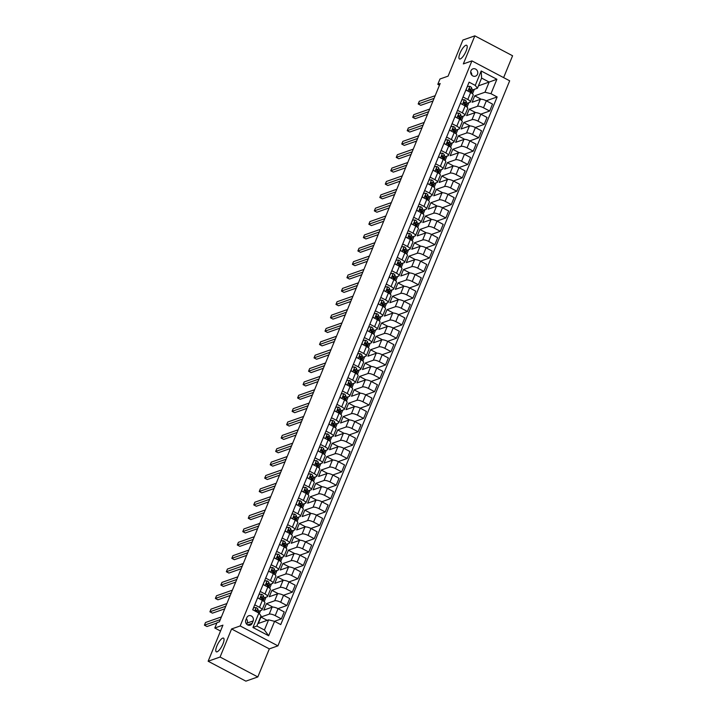 <?xml version="1.0" encoding="UTF-8"?>
<svg xmlns="http://www.w3.org/2000/svg" width="717" height="717" viewBox="0 0 717 717"><rect width="100%" height="100%" fill="white"/><g stroke="black" fill="none" stroke-linecap="round" stroke-linejoin="round"><path stroke-width="1.08" d="M460.251 58.964A7.735 2.312 117.8 0 1 459.445 58.955A7.735 2.312 117.8 0 1 460.475 52.117A7.735 2.312 117.8 0 1 465.862 45.279A7.735 2.312 117.8 0 1 466.668 45.279A7.735 2.312 117.8 0 1 465.638 52.117A7.735 2.312 117.8 0 1 460.251 58.964M217.108 651.807A7.735 2.312 117.8 0 1 216.301 651.807A7.735 2.312 117.8 0 1 217.332 644.968A7.735 2.312 117.8 0 1 222.718 638.121A7.735 2.312 117.8 0 1 223.525 638.121A7.735 2.312 117.8 0 1 222.494 644.968A7.735 2.312 117.8 0 1 217.108 651.807M470.961 70.786A3.872 3.513 70.6 0 0 475.514 76.163A3.872 3.513 70.6 0 0 476.787 70.024A3.872 3.513 70.6 0 0 470.961 70.786M503.621 77.615L512.583 55.765L474.833 35.85L462.895 40.053L448.098 76.136L439.978 78.995L437.791 84.337L439.467 85.224M277.927 645.856L509.67 80.806L471.92 60.891L240.177 625.941L277.927 645.856L269.323 648.885L231.582 628.97L220.074 657.032L257.815 676.947L269.323 648.885M257.815 676.947L245.877 681.15L208.136 661.235L222.933 625.152L214.813 628.011L220.522 631.023M220.074 657.032L208.136 661.235M214.813 628.011L217.009 622.661L219.393 621.818L440.175 83.495L437.791 84.337M252.178 623.306L253.146 620.949A3.746 3.406 70.6 0 0 248.736 615.751A3.746 3.406 70.6 0 0 246.818 617.615L245.859 619.963A3.746 3.406 70.6 0 0 250.26 625.17A3.746 3.406 70.6 0 0 252.178 623.306L247.598 624.91M274.584 621.334L268.66 635.764L252.949 627.483L258.873 613.044L261.042 615.867L256.874 626.031L264.421 630.01L268.588 619.855L274.584 621.334L280.75 624.588L497.15 96.956L486.269 100.783M478.418 85.843L489.155 82.061L481.6 78.081L477.441 88.236L475.263 85.413L469.097 82.159L252.698 609.791L258.873 613.044M475.263 85.413L481.188 70.983L496.899 79.273L490.975 93.703L497.15 96.956M231.582 628.97L240.177 625.941M474.833 35.85L463.325 63.912L471.92 60.891M477.441 88.236L472.395 90.01M463.021 96.974L467.78 99.484A4.831 1.416 22.3 0 1 470.343 101.993A4.831 1.416 22.3 0 1 469.949 102.307L466.91 103.382M457.536 110.337L462.295 112.847A4.831 1.416 22.3 0 1 464.858 115.356A4.831 1.416 22.3 0 1 464.473 115.67L461.434 116.746M452.06 123.7L456.819 126.21A4.831 1.416 22.3 0 1 459.382 128.719A4.831 1.416 22.3 0 1 458.988 129.042L455.949 130.109M446.574 137.064L451.334 139.582A4.831 1.416 22.3 0 1 453.897 142.083A4.831 1.416 22.3 0 1 453.502 142.405L450.473 143.472M441.098 150.427L445.857 152.945A4.831 1.416 22.3 0 1 448.421 155.446A4.831 1.416 22.3 0 1 448.026 155.768L444.988 156.835M435.613 163.799L440.372 166.308A4.831 1.416 22.3 0 1 442.936 168.818A4.831 1.416 22.3 0 1 442.541 169.131L439.512 170.198M430.128 177.162L434.896 179.671A4.831 1.416 22.3 0 1 437.46 182.181A4.831 1.416 22.3 0 1 437.065 182.494L434.027 183.561M424.652 190.525L429.411 193.034A4.831 1.416 22.3 0 1 431.975 195.544A4.831 1.416 22.3 0 1 431.58 195.858L428.542 196.933M419.167 203.888L423.935 206.397A4.831 1.416 22.3 0 1 426.49 208.907A4.831 1.416 22.3 0 1 426.104 209.23L423.066 210.296M413.691 217.251L418.45 219.76A4.831 1.416 22.3 0 1 421.013 222.27A4.831 1.416 22.3 0 1 420.619 222.593L417.581 223.659M408.206 230.614L412.965 233.133A4.831 1.416 22.3 0 1 415.528 235.633A4.831 1.416 22.3 0 1 415.143 235.956L412.105 237.022M402.73 243.986L407.489 246.496A4.831 1.416 22.3 0 1 410.052 249.005A4.831 1.416 22.3 0 1 409.658 249.319L406.62 250.385M397.245 257.349L402.004 259.859A4.831 1.416 22.3 0 1 404.567 262.368A4.831 1.416 22.3 0 1 404.173 262.682L401.144 263.748M391.76 270.712L396.528 273.222A4.831 1.416 22.3 0 1 399.091 275.731A4.831 1.416 22.3 0 1 398.697 276.045L395.659 277.12M386.284 284.075L391.043 286.585A4.831 1.416 22.3 0 1 393.606 289.094A4.831 1.416 22.3 0 1 393.212 289.417L390.173 290.484M380.799 297.438L385.567 299.948A4.831 1.416 22.3 0 1 388.121 302.457A4.831 1.416 22.3 0 1 387.736 302.78L384.697 303.847M375.323 310.802L380.082 313.32A4.831 1.416 22.3 0 1 382.645 315.821A4.831 1.416 22.3 0 1 382.251 316.143L379.212 317.21M369.838 324.165L374.597 326.683A4.831 1.416 22.3 0 1 377.16 329.184A4.831 1.416 22.3 0 1 376.775 329.506L373.736 330.573M364.361 337.537L369.121 340.046A4.831 1.416 22.3 0 1 371.684 342.556A4.831 1.416 22.3 0 1 371.289 342.869L368.251 343.936M358.876 350.9L363.636 353.409A4.831 1.416 22.3 0 1 366.199 355.919A4.831 1.416 22.3 0 1 365.804 356.232L362.775 357.308M353.391 364.263L358.159 366.772A4.831 1.416 22.3 0 1 360.723 369.282A4.831 1.416 22.3 0 1 360.328 369.596L357.29 370.671M347.915 377.626L352.674 380.135A4.831 1.416 22.3 0 1 355.238 382.645A4.831 1.416 22.3 0 1 354.843 382.968L351.805 384.034M342.43 390.989L347.198 393.508A4.831 1.416 22.3 0 1 349.762 396.008A4.831 1.416 22.3 0 1 349.367 396.331L346.329 397.397M336.954 404.352L341.713 406.871A4.831 1.416 22.3 0 1 344.277 409.371A4.831 1.416 22.3 0 1 343.882 409.694L340.844 410.76M331.469 417.724L336.228 420.234A4.831 1.416 22.3 0 1 338.791 422.743A4.831 1.416 22.3 0 1 338.406 423.057L335.368 424.123M325.993 431.087L330.752 433.597A4.831 1.416 22.3 0 1 333.315 436.106A4.831 1.416 22.3 0 1 332.921 436.42L329.883 437.495M320.508 444.45L325.267 446.96A4.831 1.416 22.3 0 1 327.83 449.469A4.831 1.416 22.3 0 1 327.436 449.783L324.407 450.859M315.023 457.813L319.791 460.323A4.831 1.416 22.3 0 1 322.354 462.832A4.831 1.416 22.3 0 1 321.96 463.155L318.922 464.222M309.547 471.177L314.306 473.695A4.831 1.416 22.3 0 1 316.869 476.196A4.831 1.416 22.3 0 1 316.475 476.518L313.437 477.585M304.062 484.54L308.83 487.058A4.831 1.416 22.3 0 1 311.393 489.559A4.831 1.416 22.3 0 1 310.999 489.881L307.96 490.948M298.586 497.912L303.345 500.421A4.831 1.416 22.3 0 1 305.908 502.931A4.831 1.416 22.3 0 1 305.514 503.244L302.475 504.311M293.101 511.275L297.86 513.784A4.831 1.416 22.3 0 1 300.423 516.294A4.831 1.416 22.3 0 1 300.038 516.607L296.999 517.674M287.625 524.638L292.384 527.147A4.831 1.416 22.3 0 1 294.947 529.657A4.831 1.416 22.3 0 1 294.553 529.971L291.514 531.046M282.139 538.001L286.899 540.51A4.831 1.416 22.3 0 1 289.462 543.02A4.831 1.416 22.3 0 1 289.068 543.343L286.038 544.409M276.654 551.364L281.423 553.874A4.831 1.416 22.3 0 1 283.986 556.383A4.831 1.416 22.3 0 1 283.591 556.706L280.553 557.772M271.178 564.727L275.937 567.246A4.831 1.416 22.3 0 1 278.501 569.746A4.831 1.416 22.3 0 1 278.106 570.069L275.068 571.135M265.693 578.099L270.461 580.609A4.831 1.416 22.3 0 1 273.025 583.118A4.831 1.416 22.3 0 1 272.63 583.432L269.592 584.498M260.217 591.462L264.976 593.972A4.831 1.416 22.3 0 1 267.54 596.481A4.831 1.416 22.3 0 1 267.145 596.795L264.107 597.861M254.732 604.825L259.491 607.335A4.831 1.416 22.3 0 1 262.055 609.844A4.831 1.416 22.3 0 1 261.669 610.158L258.631 611.234M267.19 620.348L260.952 617.05L258.317 623.467L268.588 619.855M260.952 617.05L269.216 614.146A4.831 1.416 22.3 0 1 275.203 615.625L281.378 618.879L274.477 621.307M272.89 607.093L266.437 603.687L263.802 610.104L272.066 607.191A4.831 1.416 22.3 0 1 278.053 608.679L284.228 611.933L281.378 618.879M266.437 603.687L274.692 600.783A4.831 1.416 22.3 0 1 280.688 602.262L286.863 605.515L277.99 608.643M278.366 593.73L271.913 590.324L269.287 596.741L277.542 593.828A4.831 1.416 22.3 0 1 283.538 595.307L289.713 598.57L286.863 605.515M271.913 590.324L280.177 587.411A4.831 1.416 22.3 0 1 286.164 588.899L292.339 592.152L283.466 595.271M283.851 580.367L277.398 576.961L274.763 583.369L283.027 580.465A4.831 1.416 22.3 0 1 289.014 581.944L295.189 585.206L292.339 592.152M277.398 576.961L285.662 574.048A4.831 1.416 22.3 0 1 291.649 575.527L297.824 578.789L288.951 581.908M289.327 566.995L282.874 563.598L280.248 570.006L288.512 567.102A4.831 1.416 22.3 0 1 294.499 568.581L300.674 571.834L297.824 578.789M282.874 563.598L291.138 560.685A4.831 1.416 22.3 0 1 297.134 562.164L303.3 565.426L294.427 568.545M294.812 553.632L288.359 550.226L285.725 556.643L293.988 553.739A4.831 1.416 22.3 0 1 299.984 555.218L306.15 558.471L303.3 565.426M288.359 550.226L296.623 547.322A4.831 1.416 22.3 0 1 302.61 548.801L308.785 552.063L299.912 555.182M300.298 540.268L293.836 536.863L291.21 543.28L299.473 540.376A4.831 1.416 22.3 0 1 305.46 541.855L311.635 545.108L308.785 552.063M293.836 536.863L302.099 533.959A4.831 1.416 22.3 0 1 308.095 535.438L314.261 538.691L305.388 541.819M305.774 526.905L299.321 523.5L296.686 529.917L304.949 527.004A4.831 1.416 22.3 0 1 310.945 528.492L317.111 531.745L314.261 538.691M299.321 523.5L307.584 520.596A4.831 1.416 22.3 0 1 313.571 522.075L319.746 525.328L310.873 528.456M311.259 513.542L304.806 510.137L302.171 516.554L310.434 513.641A4.831 1.416 22.3 0 1 316.421 515.12L322.596 518.382L319.746 525.328M304.806 510.137L313.06 507.224A4.831 1.416 22.3 0 1 319.056 508.712L325.222 511.965L316.358 515.084M316.735 500.179L310.282 496.773L307.656 503.191L315.91 500.278A4.831 1.416 22.3 0 1 321.906 501.757L328.081 505.019L325.222 511.965M310.282 496.773L318.545 493.861A4.831 1.416 22.3 0 1 324.532 495.348L330.707 498.602L321.834 501.721M322.22 486.816L315.767 483.41L313.132 489.819L321.395 486.915A4.831 1.416 22.3 0 1 327.382 488.394L333.557 491.647L330.707 498.602M315.767 483.41L324.03 480.498A4.831 1.416 22.3 0 1 330.017 481.976L336.192 485.239L327.319 488.358M327.696 473.444L321.243 470.038L318.617 476.455L326.88 473.552A4.831 1.416 22.3 0 1 332.867 475.03L339.042 478.284L336.192 485.239M321.243 470.038L329.506 467.134A4.831 1.416 22.3 0 1 335.502 468.613L341.668 471.876L332.796 474.995M333.181 460.081L326.728 456.675L324.093 463.092L332.356 460.189A4.831 1.416 22.3 0 1 338.352 461.667L344.518 464.921L341.668 471.876M326.728 456.675L334.991 453.771A4.831 1.416 22.3 0 1 340.978 455.25L347.153 458.504L338.281 461.631M338.666 446.718L332.204 443.312L329.578 449.729L337.841 446.816A4.831 1.416 22.3 0 1 343.828 448.304L350.004 451.558L347.153 458.504M332.204 443.312L340.467 440.408A4.831 1.416 22.3 0 1 346.463 441.887L352.63 445.14L343.757 448.268M344.142 433.355L337.689 429.949L335.054 436.366L343.318 433.453A4.831 1.416 22.3 0 1 349.313 434.932L355.48 438.195L352.63 445.14M337.689 429.949L345.952 427.045A4.831 1.416 22.3 0 1 351.939 428.524L358.115 431.777L349.242 434.896M349.627 419.992L343.174 416.586L340.539 423.003L348.803 420.09A4.831 1.416 22.3 0 1 354.79 421.569L360.965 424.831L358.115 431.777M343.174 416.586L351.429 413.673A4.831 1.416 22.3 0 1 357.425 415.161L363.591 418.414L354.727 421.533M355.103 406.629L348.65 403.223L346.024 409.631L354.279 406.727A4.831 1.416 22.3 0 1 360.275 408.206L366.441 411.468L363.591 418.414M348.65 403.223L356.914 400.31A4.831 1.416 22.3 0 1 362.901 401.789L369.076 405.051L360.203 408.17M360.588 393.257L354.135 389.851L351.5 396.268L359.764 393.364A4.831 1.416 22.3 0 1 365.751 394.843L371.926 398.096L369.076 405.051M354.135 389.851L362.399 386.947A4.831 1.416 22.3 0 1 368.386 388.426L374.561 391.688L365.688 394.807M366.064 379.893L359.611 376.488L356.985 382.905L365.249 380.001A4.831 1.416 22.3 0 1 371.236 381.48L377.411 384.733L374.561 391.688M359.611 376.488L367.875 373.584A4.831 1.416 22.3 0 1 373.871 375.063L380.037 378.316L371.164 381.444M371.549 366.53L365.096 363.125L362.461 369.542L370.725 366.629A4.831 1.416 22.3 0 1 376.721 368.117L382.887 371.37L380.037 378.316M365.096 363.125L373.36 360.221A4.831 1.416 22.3 0 1 379.347 361.7L385.522 364.953L376.649 368.081M377.034 353.167L370.572 349.762L367.946 356.179L376.21 353.266A4.831 1.416 22.3 0 1 382.197 354.754L388.372 358.007L385.522 364.953M370.572 349.762L378.836 346.858A4.831 1.416 22.3 0 1 384.832 348.337L390.998 351.59L382.125 354.709M382.511 339.804L376.058 336.398L373.423 342.816L381.686 339.903A4.831 1.416 22.3 0 1 387.682 341.382L393.848 344.644L390.998 351.59M376.058 336.398L384.321 333.486A4.831 1.416 22.3 0 1 390.308 334.973L396.483 338.227L387.61 341.346M387.996 326.441L381.543 323.035L378.908 329.444L387.171 326.54A4.831 1.416 22.3 0 1 393.158 328.019L399.333 331.281L396.483 338.227M381.543 323.035L389.797 320.123A4.831 1.416 22.3 0 1 395.793 321.601L401.959 324.864L393.095 327.983M393.472 313.069L387.019 309.672L384.393 316.08L392.647 313.177A4.831 1.416 22.3 0 1 398.643 314.655L404.809 317.909L401.959 324.864M387.019 309.672L395.282 306.759A4.831 1.416 22.3 0 1 401.269 308.238L407.444 311.501L398.571 314.62M398.957 299.706L392.504 296.3L389.869 302.717L398.132 299.814A4.831 1.416 22.3 0 1 404.119 301.292L410.294 304.546L407.444 311.501M392.504 296.3L400.767 293.396A4.831 1.416 22.3 0 1 406.754 294.875L412.929 298.129L404.056 301.257M404.433 286.343L397.98 282.937L395.354 289.354L403.617 286.45A4.831 1.416 22.3 0 1 409.604 287.929L415.779 291.183L412.929 298.129M397.98 282.937L406.243 280.033A4.831 1.416 22.3 0 1 412.239 281.512L418.405 284.766L409.532 287.893M409.918 272.98L403.465 269.574L400.83 275.991L409.093 273.078A4.831 1.416 22.3 0 1 415.089 274.566L421.255 277.82L418.405 284.766M403.465 269.574L411.728 266.67A4.831 1.416 22.3 0 1 417.715 268.149L423.89 271.402L415.018 274.53M415.394 259.617L408.941 256.211L406.315 262.628L414.578 259.715A4.831 1.416 22.3 0 1 420.565 261.194L426.74 264.456L423.89 271.402M408.941 256.211L417.204 253.298A4.831 1.416 22.3 0 1 423.2 254.786L429.366 258.039L420.494 261.158M420.879 246.254L414.426 242.848L411.791 249.256L420.054 246.352A4.831 1.416 22.3 0 1 426.05 247.831L432.217 251.093L429.366 258.039M414.426 242.848L422.689 239.935A4.831 1.416 22.3 0 1 428.676 241.414L434.852 244.676L425.979 247.795M426.364 232.882L419.911 229.485L417.276 235.893L425.54 232.989A4.831 1.416 22.3 0 1 431.526 234.468L437.702 237.721L434.852 244.676M419.911 229.485L428.166 226.572A4.831 1.416 22.3 0 1 434.161 228.051L440.328 231.313L431.464 234.432M431.84 219.519L425.387 216.113L422.761 222.53L431.016 219.626A4.831 1.416 22.3 0 1 437.012 221.105L443.178 224.358L440.328 231.313M425.387 216.113L433.651 213.209A4.831 1.416 22.3 0 1 439.638 214.688L445.813 217.95L436.94 221.069M437.325 206.155L430.872 202.75L428.237 209.167L436.501 206.263A4.831 1.416 22.3 0 1 442.488 207.742L448.663 210.995L445.813 217.95M430.872 202.75L439.136 199.846A4.831 1.416 22.3 0 1 445.123 201.325L451.298 204.578L442.425 207.706M442.801 192.792L436.348 189.387L433.722 195.804L441.986 192.891A4.831 1.416 22.3 0 1 447.973 194.379L454.148 197.632L451.298 204.578M436.348 189.387L444.612 186.483A4.831 1.416 22.3 0 1 450.608 187.962L456.774 191.215L447.901 194.343M448.286 179.429L441.833 176.024L439.198 182.441L447.462 179.528A4.831 1.416 22.3 0 1 453.458 181.007L459.624 184.269L456.774 191.215M441.833 176.024L450.097 173.111A4.831 1.416 22.3 0 1 456.084 174.598L462.259 177.852L453.386 180.971M453.762 166.066L447.309 162.66L444.683 169.069L452.947 166.165A4.831 1.416 22.3 0 1 458.934 167.644L465.109 170.906L462.259 177.852M447.309 162.66L455.573 159.748A4.831 1.416 22.3 0 1 461.569 161.235L467.735 164.489L458.862 167.608M459.247 152.703L452.794 149.297L450.159 155.706L458.423 152.802A4.831 1.416 22.3 0 1 464.419 154.28L470.585 157.534L467.735 164.489M452.794 149.297L461.058 146.385A4.831 1.416 22.3 0 1 467.045 147.863L473.22 151.126L464.347 154.245M464.733 139.331L458.271 135.925L455.645 142.342L463.908 139.439A4.831 1.416 22.3 0 1 469.895 140.917L476.07 144.171L473.22 151.126M458.271 135.925L466.534 133.021A4.831 1.416 22.3 0 1 472.53 134.5L478.696 137.763L469.832 140.882M470.209 125.968L463.756 122.562L461.13 128.979L469.384 126.075A4.831 1.416 22.3 0 1 475.38 127.554L481.546 130.808L478.696 137.763M463.756 122.562L472.019 119.658A4.831 1.416 22.3 0 1 478.006 121.137L484.181 124.391L475.308 127.518M475.694 112.605L469.241 109.199L466.606 115.616L474.869 112.703A4.831 1.416 22.3 0 1 480.856 114.191L487.031 117.445L484.181 124.391M469.241 109.199L477.495 106.295A4.831 1.416 22.3 0 1 483.491 107.774L489.666 111.027L480.793 114.155M481.17 99.242L474.717 95.836L472.091 102.253L480.354 99.34A4.831 1.416 22.3 0 1 486.341 100.819L492.516 104.082L489.666 111.027M474.717 95.836L484.988 92.224L489.155 82.061L496.899 79.273M259.303 613.609L260.549 610.552M264.214 601.626L266.034 597.189M269.691 588.263L271.519 583.826M275.176 574.9L276.995 570.463M280.661 561.536L282.48 557.091M286.137 548.164L287.956 543.728M291.622 534.801L293.441 530.365M297.098 521.438L298.917 517.002M302.583 508.075L304.402 503.639M308.059 494.712L309.887 490.276M313.544 481.349L315.363 476.904M319.029 467.977L320.849 463.541M324.505 454.614L326.325 450.177M329.99 441.251L331.81 436.814M335.466 427.888L337.286 423.451M340.951 414.525L342.771 410.088M346.428 401.161L348.256 396.716M351.913 387.789L353.732 383.353M357.398 374.426L359.217 369.99M362.874 361.063L364.693 356.627M368.359 347.7L370.178 343.264M373.835 334.337L375.654 329.901M379.32 320.974L381.139 316.538M384.796 307.611L386.624 303.166M390.281 294.239L392.1 289.802M395.766 280.876L397.585 276.439M401.242 267.513L403.062 263.076M406.727 254.15L408.547 249.713M412.203 240.787L414.023 236.35M417.688 227.423L419.508 222.978M423.164 214.051L424.993 209.615M428.649 200.688L430.469 196.252M434.135 187.325L435.954 182.889M439.611 173.962L441.43 169.526M445.096 160.599L446.915 156.163M450.572 147.236L452.391 142.791M456.057 133.864L457.876 129.427M461.533 120.501L463.352 116.064M467.018 107.138L468.837 102.701M472.503 93.775L474.322 89.338M257.582 597.87L262.341 600.389A4.831 1.416 22.3 0 1 264.905 602.889L262.055 609.844M263.067 584.507L267.826 587.026A4.831 1.416 22.3 0 1 270.39 589.526L267.54 596.481M268.543 571.144L273.311 573.654A4.831 1.416 22.3 0 1 275.875 576.163L273.025 583.118M274.028 557.781L278.788 560.291A4.831 1.416 22.3 0 1 281.351 562.8L278.501 569.746M279.513 544.418L284.273 546.928A4.831 1.416 22.3 0 1 286.836 549.437L283.986 556.383M284.99 531.055L289.749 533.565A4.831 1.416 22.3 0 1 292.312 536.074L289.462 543.02M290.475 517.683L295.234 520.201A4.831 1.416 22.3 0 1 297.797 522.702L294.947 529.657M295.951 504.32L300.71 506.838A4.831 1.416 22.3 0 1 303.273 509.339L300.423 516.294M301.436 490.957L306.195 493.466A4.831 1.416 22.3 0 1 308.758 495.976L305.908 502.931M306.912 477.594L311.68 480.103A4.831 1.416 22.3 0 1 314.243 482.613L311.393 489.559M312.397 464.231L317.156 466.74A4.831 1.416 22.3 0 1 319.719 469.25L316.869 476.196M317.882 450.868L322.641 453.377A4.831 1.416 22.3 0 1 325.204 455.887L322.354 462.832M323.358 437.504L328.117 440.014A4.831 1.416 22.3 0 1 330.68 442.523L327.83 449.469M328.843 424.132L333.602 426.651A4.831 1.416 22.3 0 1 336.165 429.151L333.315 436.106M334.319 410.769L339.078 413.279A4.831 1.416 22.3 0 1 341.642 415.788L338.791 422.743M339.804 397.406L344.563 399.916A4.831 1.416 22.3 0 1 347.127 402.425L344.277 409.371M345.28 384.043L350.048 386.553A4.831 1.416 22.3 0 1 352.612 389.062L349.762 396.008M350.765 370.68L355.524 373.19A4.831 1.416 22.3 0 1 358.088 375.699L355.238 382.645M356.241 357.317L361.01 359.826A4.831 1.416 22.3 0 1 363.573 362.336L360.723 369.282M361.727 343.945L366.486 346.463A4.831 1.416 22.3 0 1 369.049 348.964L366.199 355.919M367.212 330.582L371.971 333.1A4.831 1.416 22.3 0 1 374.534 335.601L371.684 342.556M372.688 317.219L377.447 319.728A4.831 1.416 22.3 0 1 380.01 322.238L377.16 329.184M378.173 303.856L382.932 306.365A4.831 1.416 22.3 0 1 385.495 308.875L382.645 315.821M383.649 290.493L388.417 293.002A4.831 1.416 22.3 0 1 390.98 295.512L388.121 302.457M389.134 277.129L393.893 279.639A4.831 1.416 22.3 0 1 396.456 282.148L393.606 289.094M394.61 263.757L399.378 266.276A4.831 1.416 22.3 0 1 401.941 268.776L399.091 275.731M400.095 250.394L404.854 252.913A4.831 1.416 22.3 0 1 407.417 255.413L404.567 262.368M405.58 237.031L410.339 239.541A4.831 1.416 22.3 0 1 412.902 242.05L410.052 249.005M411.056 223.668L415.815 226.178A4.831 1.416 22.3 0 1 418.378 228.687L415.528 235.633M416.541 210.305L421.3 212.815A4.831 1.416 22.3 0 1 423.864 215.324L421.013 222.27M422.017 196.942L426.785 199.451A4.831 1.416 22.3 0 1 429.34 201.961L426.49 208.907M427.502 183.57L432.261 186.088A4.831 1.416 22.3 0 1 434.825 188.589L431.975 195.544M432.978 170.207L437.746 172.725A4.831 1.416 22.3 0 1 440.31 175.226L437.46 182.181M438.463 156.844L443.223 159.353A4.831 1.416 22.3 0 1 445.786 161.863L442.936 168.818M443.948 143.481L448.708 145.99A4.831 1.416 22.3 0 1 451.271 148.5L448.421 155.446M449.425 130.118L454.184 132.627A4.831 1.416 22.3 0 1 456.747 135.137L453.897 142.083M454.91 116.754L459.669 119.264A4.831 1.416 22.3 0 1 462.232 121.773L459.382 128.719M460.386 103.391L465.154 105.901A4.831 1.416 22.3 0 1 467.708 108.41L464.858 115.356M490.975 93.703L484.988 92.224M465.871 90.019L470.63 92.538A4.831 1.416 22.3 0 1 473.193 95.038L470.343 101.993M256.874 626.031L252.949 627.483M264.421 630.01L268.66 635.764M481.188 70.983L481.6 78.081M246.702 624.22L247.177 623.046A3.746 3.406 70.6 0 0 246.334 618.798M471.804 75.142A3.872 3.513 70.6 0 0 470.693 71.978M252.778 609.835L253.693 607.613L256.166 607.622A3.2 0.941 22.3 0 1 257.806 608.984L258.595 611.117A9.249 2.716 22.3 0 1 258.613 611.888L258.272 612.73M220.307 619.587L204.417 625.179L205.51 622.508L221.41 616.916M257.448 612.291L256.973 611.018A3.2 0.941 -157.7 0 0 256.041 610.077L255.584 610.015M255.512 611.359L256.041 610.077L255.36 610.319A1.631 0.475 22.3 0 1 255.521 610.552L255.861 611.458M216.848 623.046L206.971 626.524L204.417 625.179M257.744 597.494L259.169 594.25L261.651 594.25A3.2 0.941 22.3 0 1 263.291 595.621L264.071 597.754A9.249 2.716 22.3 0 1 264.098 598.525L263.264 600.55A9.249 2.716 -157.7 0 0 263.238 599.779L262.458 597.655A3.2 0.941 -157.7 0 0 261.526 596.705L261.069 596.652M257.86 597.449L258.55 598.381M225.792 606.223L209.902 611.816L210.995 609.145L226.886 603.553M261.418 598.31L261.006 597.189A1.631 0.475 22.3 0 0 260.836 596.947L261.526 596.705L260.997 597.996A3.2 0.941 22.3 0 1 261.929 598.937L262.494 600.461M224.717 608.841L212.447 613.16L209.902 611.816M263.22 584.131L264.654 580.878L267.127 580.887A3.2 0.941 22.3 0 1 268.767 582.258L269.556 584.382A9.249 2.716 22.3 0 1 269.583 585.153L268.75 587.187A9.249 2.716 -157.7 0 0 268.723 586.416L267.934 584.283A3.2 0.941 -157.7 0 0 267.002 583.342L266.545 583.288M263.336 584.086L264.035 585.018M231.268 592.86L215.378 598.453L216.48 595.773L232.371 590.181M266.903 584.947L266.491 583.817A1.631 0.475 22.3 0 0 266.321 583.584L267.002 583.342L266.482 584.624A3.2 0.941 22.3 0 1 267.414 585.574L267.97 587.098M230.193 595.477L217.932 599.797L215.378 598.453M268.705 570.768L270.139 567.514L272.612 567.523A3.2 0.941 22.3 0 1 274.252 568.895L275.032 571.019A9.249 2.716 22.3 0 1 275.059 571.79L274.226 573.824A9.249 2.716 -157.7 0 0 274.199 573.053L273.419 570.92A3.2 0.941 -157.7 0 0 272.487 569.979L272.03 569.925M268.821 570.723L269.511 571.655M236.753 579.488L220.863 585.081L221.956 582.41L237.847 576.818M272.379 571.583L271.967 570.454A1.631 0.475 22.3 0 0 271.797 570.221L272.487 569.979L271.958 571.261A3.2 0.941 22.3 0 1 272.89 572.202L273.455 573.734M235.678 582.114L223.408 586.434L220.863 585.081M274.181 557.405L275.615 554.151L278.097 554.16A3.2 0.941 22.3 0 1 279.729 555.523L280.517 557.656A9.249 2.716 22.3 0 1 280.544 558.426L279.711 560.461A9.249 2.716 -157.7 0 0 279.684 559.69L278.895 557.557A3.2 0.941 -157.7 0 0 277.963 556.616L277.506 556.553M274.297 557.36L274.996 558.292M242.238 566.125L226.339 571.718L227.441 569.047L243.332 563.454M277.864 558.22L277.452 557.091A1.631 0.475 22.3 0 0 277.282 556.858L277.963 556.616L277.443 557.898A3.2 0.941 22.3 0 1 278.375 558.839L278.94 560.371M241.163 568.751L228.893 573.062L226.339 571.718M279.666 544.033L281.1 540.788L283.573 540.797A3.2 0.941 22.3 0 1 285.214 542.16L285.993 544.293A9.249 2.716 22.3 0 1 286.02 545.063L285.187 547.098A9.249 2.716 -157.7 0 0 285.16 546.327L284.38 544.194A3.2 0.941 -157.7 0 0 283.448 543.253L282.991 543.19M279.782 543.997L280.472 544.929M247.715 552.762L231.824 558.355L232.917 555.684L248.808 550.091M283.34 544.857L282.928 543.728A1.631 0.475 22.3 0 0 282.758 543.495L283.448 543.253L282.919 544.535A3.2 0.941 22.3 0 1 283.851 545.476L284.416 547.008M246.639 555.388L234.369 559.699L231.824 558.355M285.142 530.67L286.576 527.425L289.059 527.434A3.2 0.941 22.3 0 1 290.699 528.796L291.478 530.93A9.249 2.716 22.3 0 1 291.505 531.7L290.672 533.726A9.249 2.716 -157.7 0 0 290.645 532.955L289.865 530.831A3.2 0.941 -157.7 0 0 288.933 529.89L288.476 529.827M285.258 530.634L285.958 531.566M253.2 539.399L237.3 544.992L238.403 542.321L254.293 536.728M288.826 531.485L288.413 530.365A1.631 0.475 22.3 0 0 288.243 530.132L288.933 529.89L288.404 531.172A3.2 0.941 22.3 0 1 289.336 532.113L289.901 533.645M252.124 542.016L239.854 546.336L237.3 544.992M290.627 517.307L292.061 514.062L294.535 514.062A3.2 0.941 22.3 0 1 296.175 515.433L296.963 517.566A9.249 2.716 22.3 0 1 296.981 518.337L296.148 520.363A9.249 2.716 -157.7 0 0 296.13 519.592L295.341 517.468A3.2 0.941 -157.7 0 0 294.409 516.518L293.952 516.464M290.743 517.271L291.443 518.194M258.676 526.036L242.785 531.629L243.879 528.958L259.778 523.365M294.311 518.122L293.889 517.002A1.631 0.475 22.3 0 0 293.728 516.76L294.409 516.518L293.88 517.808A3.2 0.941 22.3 0 1 294.812 518.749L295.377 520.282M257.6 528.653L245.339 532.973L242.785 531.629M296.112 503.943L297.537 500.69L300.02 500.699A3.2 0.941 22.3 0 1 301.66 502.07L302.44 504.194A9.249 2.716 22.3 0 1 302.466 504.965L301.633 507A9.249 2.716 -157.7 0 0 301.606 506.229L300.826 504.096A3.2 0.941 -157.7 0 0 299.894 503.155L299.437 503.101M296.229 503.899L296.919 504.831M264.161 512.673L248.27 518.266L249.364 515.586L265.254 509.993M299.787 504.759L299.374 503.639A1.631 0.475 22.3 0 0 299.204 503.397L299.894 503.155L299.365 504.436A3.2 0.941 22.3 0 1 300.298 505.386L300.862 506.91M263.085 515.29L250.816 519.61L248.27 518.266M301.588 490.58L303.022 487.327L305.496 487.336A3.2 0.941 22.3 0 1 307.136 488.707L307.925 490.831A9.249 2.716 22.3 0 1 307.952 491.602L307.118 493.637A9.249 2.716 -157.7 0 0 307.091 492.866L306.302 490.733A3.2 0.941 -157.7 0 0 305.37 489.792L304.913 489.738M301.705 490.536L302.404 491.468M269.637 499.301L253.746 504.893L254.84 502.223L270.739 496.63M305.272 491.396L304.859 490.267A1.631 0.475 22.3 0 0 304.689 490.034L305.37 489.792L304.85 491.073A3.2 0.941 22.3 0 1 305.783 492.014L306.338 493.547M268.561 501.927L256.301 506.247L253.746 504.893M307.073 477.217L308.498 473.964L310.981 473.973A3.2 0.941 22.3 0 1 312.621 475.335L313.401 477.468A9.249 2.716 22.3 0 1 313.428 478.239L312.594 480.273A9.249 2.716 -157.7 0 0 312.567 479.503L311.787 477.37A3.2 0.941 -157.7 0 0 310.855 476.429L310.398 476.366M307.19 477.172L307.88 478.105M275.122 485.938L259.231 491.53L260.325 488.86L276.215 483.267M310.748 478.033L310.336 476.904A1.631 0.475 22.3 0 0 310.165 476.671L310.855 476.429L310.327 477.71A3.2 0.941 22.3 0 1 311.259 478.651L311.823 480.184M274.046 488.564L261.777 492.875L259.231 491.53M312.549 463.845L313.983 460.601L316.466 460.61A3.2 0.941 22.3 0 1 318.097 461.972L318.886 464.105A9.249 2.716 22.3 0 1 318.913 464.876L318.079 466.91A9.249 2.716 -157.7 0 0 318.052 466.14L317.264 464.007A3.2 0.941 -157.7 0 0 316.331 463.065L315.874 463.003M312.666 463.809L313.365 464.741M280.607 472.575L264.707 478.167L265.81 475.496L281.7 469.904M316.233 464.67L315.821 463.541A1.631 0.475 22.3 0 0 315.65 463.307L316.331 463.065L315.812 464.347A3.2 0.941 22.3 0 1 316.744 465.288L317.308 466.821M279.531 475.201L267.262 479.512L264.707 478.167M318.034 450.482L319.468 447.238L321.942 447.247A3.2 0.941 22.3 0 1 323.582 448.609L324.362 450.742A9.249 2.716 22.3 0 1 324.389 451.513L323.555 453.538A9.249 2.716 -157.7 0 0 323.528 452.768L322.749 450.643A3.2 0.941 -157.7 0 0 321.816 449.702L321.359 449.64M318.151 450.446L318.841 451.378M286.083 459.212L270.192 464.804L271.286 462.133L287.176 456.541M321.709 451.298L321.297 450.177A1.631 0.475 22.3 0 0 321.126 449.944L321.816 449.702L321.288 450.984A3.2 0.941 22.3 0 1 322.22 451.925L322.784 453.458M285.007 461.829L272.738 466.149L270.192 464.804M323.51 437.119L324.944 433.875L327.427 433.875A3.2 0.941 22.3 0 1 329.067 435.246L329.847 437.379A9.249 2.716 22.3 0 1 329.874 438.15L329.04 440.175A9.249 2.716 -157.7 0 0 329.013 439.404L328.234 437.28A3.2 0.941 -157.7 0 0 327.302 436.33L326.844 436.277M323.627 437.083L324.326 438.006M291.568 445.849L275.669 451.441L276.771 448.77L292.661 443.178M327.194 437.935L326.782 436.814A1.631 0.475 22.3 0 0 326.611 436.572L327.302 436.33L326.773 437.621A3.2 0.941 22.3 0 1 327.705 438.562L328.269 440.095M290.493 448.466L278.223 452.786L275.669 451.441M328.995 423.756L330.429 420.512L332.903 420.512A3.2 0.941 22.3 0 1 334.543 421.883L335.323 424.007A9.249 2.716 22.3 0 1 335.35 424.778L334.516 426.812A9.249 2.716 -157.7 0 0 334.498 426.041L333.71 423.908A3.2 0.941 -157.7 0 0 332.778 422.967L332.321 422.913M329.112 423.711L329.811 424.643M297.044 432.485L281.154 438.078L282.247 435.398L298.147 429.806M332.679 424.572L332.258 423.451A1.631 0.475 22.3 0 0 332.088 423.209L332.778 422.967L332.249 424.249A3.2 0.941 22.3 0 1 333.181 425.199L333.746 426.723M295.969 435.102L283.708 439.422L281.154 438.078M334.481 410.393L335.906 407.139L338.388 407.148A3.2 0.941 22.3 0 1 340.028 408.52L340.808 410.644A9.249 2.716 22.3 0 1 340.835 411.415L340.001 413.449A9.249 2.716 -157.7 0 0 339.975 412.678L339.195 410.545A3.2 0.941 -157.7 0 0 338.263 409.604L337.806 409.55M334.597 410.348L335.287 411.28M302.529 419.122L286.639 424.715L287.732 422.035L303.623 416.443M338.155 411.208L337.743 410.079A1.631 0.475 22.3 0 0 337.573 409.846L338.263 409.604L337.734 410.886A3.2 0.941 22.3 0 1 338.666 411.827L339.231 413.359M301.454 421.739L289.184 426.059L286.639 424.715M339.957 397.03L341.391 393.776L343.864 393.785A3.2 0.941 22.3 0 1 345.504 395.148L346.293 397.281A9.249 2.716 22.3 0 1 346.32 398.052L345.486 400.086A9.249 2.716 -157.7 0 0 345.46 399.315L344.671 397.182A3.2 0.941 -157.7 0 0 343.739 396.241L343.282 396.178M340.073 396.985L340.772 397.917M308.005 405.75L292.115 411.343L293.208 408.672L309.108 403.079M343.64 397.845L343.228 396.716A1.631 0.475 22.3 0 0 343.058 396.483L343.739 396.241L343.219 397.523A3.2 0.941 22.3 0 1 344.151 398.464L344.707 399.996M306.93 408.376L294.669 412.696L292.115 411.343M345.442 383.658L346.867 380.413L349.349 380.422A3.2 0.941 22.3 0 1 350.989 381.785L351.769 383.918A9.249 2.716 22.3 0 1 351.796 384.688L350.963 386.723A9.249 2.716 -157.7 0 0 350.936 385.952L350.156 383.819A3.2 0.941 -157.7 0 0 349.224 382.878L348.767 382.815M345.558 383.622L346.248 384.554M313.49 392.387L297.6 397.98L298.693 395.309L314.584 389.716M349.116 384.482L348.704 383.353A1.631 0.475 22.3 0 0 348.534 383.12L349.224 382.878L348.695 384.16A3.2 0.941 22.3 0 1 349.627 385.101L350.192 386.633M312.415 395.013L300.145 399.324L297.6 397.98M350.918 370.295L352.352 367.05L354.834 367.059A3.2 0.941 22.3 0 1 356.466 368.421L357.254 370.555A9.249 2.716 22.3 0 1 357.281 371.325L356.448 373.36A9.249 2.716 -157.7 0 0 356.421 372.58L355.632 370.456A3.2 0.941 -157.7 0 0 354.7 369.515L354.243 369.452M351.034 370.259L351.733 371.191M318.975 379.024L303.076 384.617L304.178 381.946L320.069 376.353M354.601 371.11L354.189 369.99A1.631 0.475 22.3 0 0 354.019 369.757L354.7 369.515L354.18 370.797A3.2 0.941 22.3 0 1 355.112 371.738L355.677 373.27M317.9 381.65L305.63 385.961L303.076 384.617M356.403 356.932L357.837 353.687L360.31 353.696A3.2 0.941 22.3 0 1 361.951 355.058L362.73 357.191A9.249 2.716 22.3 0 1 362.757 357.962L361.924 359.988A9.249 2.716 -157.7 0 0 361.897 359.217L361.117 357.093A3.2 0.941 -157.7 0 0 360.185 356.152L359.728 356.089M356.519 356.896L357.209 357.828M324.451 365.661L308.561 371.254L309.654 368.583L325.545 362.99M360.077 357.747L359.665 356.627A1.631 0.475 22.3 0 0 359.495 356.394L360.185 356.152L359.656 357.433A3.2 0.941 22.3 0 1 360.588 358.375L361.153 359.907M323.376 368.278L311.106 372.598L308.561 371.254M361.879 343.568L363.313 340.324L365.795 340.324A3.2 0.941 22.3 0 1 367.436 341.695L368.215 343.819A9.249 2.716 22.3 0 1 368.242 344.599L367.409 346.625A9.249 2.716 -157.7 0 0 367.382 345.854L366.602 343.73A3.2 0.941 -157.7 0 0 365.67 342.78L365.204 342.726M361.995 343.524L362.694 344.456M329.937 352.298L314.037 357.891L315.139 355.22L331.03 349.618M365.562 344.384L365.15 343.264A1.631 0.475 22.3 0 0 364.98 343.022L365.67 342.78L365.141 344.07A3.2 0.941 22.3 0 1 366.073 345.011L366.638 346.535M328.861 354.915L316.591 359.235L314.037 357.891M367.364 330.205L368.798 326.952L371.272 326.961A3.2 0.941 22.3 0 1 372.912 328.332L373.691 330.456A9.249 2.716 22.3 0 1 373.718 331.227L372.885 333.262A9.249 2.716 -157.7 0 0 372.867 332.491L372.078 330.358A3.2 0.941 -157.7 0 0 371.146 329.417L370.689 329.363M367.48 330.161L368.18 331.093M335.413 338.935L319.522 344.527L320.616 341.848L336.515 336.255M371.048 331.021L370.626 329.892A1.631 0.475 22.3 0 0 370.456 329.659L371.146 329.417L370.617 330.698A3.2 0.941 22.3 0 1 371.549 331.648L372.114 333.172M334.337 341.552L322.076 345.872L319.522 344.527M372.849 316.842L374.274 313.589L376.757 313.598A3.2 0.941 22.3 0 1 378.397 314.969L379.176 317.093A9.249 2.716 22.3 0 1 379.203 317.864L378.37 319.899A9.249 2.716 -157.7 0 0 378.343 319.128L377.563 316.995A3.2 0.941 -157.7 0 0 376.631 316.054L376.174 316M372.965 316.797L373.656 317.73M340.898 325.563L325.007 331.155L326.101 328.485L341.991 322.892M376.524 317.658L376.111 316.529A1.631 0.475 22.3 0 0 375.941 316.296L376.631 316.054L376.102 317.335A3.2 0.941 22.3 0 1 377.034 318.276L377.599 319.809M339.822 328.189L327.552 332.509L325.007 331.155M378.325 303.479L379.759 300.226L382.233 300.235A3.2 0.941 22.3 0 1 383.873 301.597L384.662 303.73A9.249 2.716 22.3 0 1 384.688 304.501L383.855 306.535A9.249 2.716 -157.7 0 0 383.828 305.765L383.039 303.632A3.2 0.941 -157.7 0 0 382.107 302.691L381.65 302.628M378.442 303.434L379.141 304.367M346.374 312.2L330.483 317.792L331.577 315.122L347.476 309.529M382.009 304.295L381.596 303.166A1.631 0.475 22.3 0 0 381.426 302.933L382.107 302.691L381.587 303.972A3.2 0.941 22.3 0 1 382.519 304.913L383.075 306.446M345.298 314.826L333.038 319.137L330.483 317.792M383.81 290.107L385.235 286.863L387.718 286.872A3.2 0.941 22.3 0 1 389.358 288.234L390.138 290.367A9.249 2.716 22.3 0 1 390.165 291.138L389.331 293.172A9.249 2.716 -157.7 0 0 389.304 292.393L388.524 290.268A3.2 0.941 -157.7 0 0 387.592 289.327L387.135 289.265M383.927 290.071L384.617 291.003M351.859 298.837L335.968 304.429L337.062 301.758L352.952 296.166M387.485 290.932L387.072 289.802A1.631 0.475 22.3 0 0 386.902 289.569L387.592 289.327L387.063 290.609A3.2 0.941 22.3 0 1 387.996 291.55L388.56 293.083M350.783 301.463L338.514 305.774L335.968 304.429M389.286 276.744L390.72 273.5L393.203 273.509A3.2 0.941 22.3 0 1 394.834 274.871L395.623 277.004A9.249 2.716 22.3 0 1 395.65 277.775L394.816 279.8A9.249 2.716 -157.7 0 0 394.789 279.03L394 276.905A3.2 0.941 -157.7 0 0 393.068 275.964L392.611 275.902M389.403 276.708L390.102 277.64M357.344 285.474L341.444 291.066L342.547 288.395L358.437 282.803M392.97 277.56L392.558 276.439A1.631 0.475 22.3 0 0 392.387 276.206L393.068 275.964L392.549 277.246A3.2 0.941 22.3 0 1 393.481 278.187L394.045 279.72M356.268 288.091L343.999 292.411L341.444 291.066M394.771 263.381L396.205 260.137L398.679 260.137A3.2 0.941 22.3 0 1 400.319 261.508L401.099 263.641A9.249 2.716 22.3 0 1 401.126 264.412L400.292 266.437A9.249 2.716 -157.7 0 0 400.265 265.666L399.486 263.542A3.2 0.941 -157.7 0 0 398.553 262.592L398.096 262.539M394.888 263.336L395.578 264.268M362.82 272.11L346.929 277.703L348.023 275.032L363.913 269.44M398.446 264.197L398.034 263.076A1.631 0.475 22.3 0 0 397.863 262.834L398.553 262.592L398.025 263.883A3.2 0.941 22.3 0 1 398.957 264.824L399.521 266.348M361.744 274.728L349.475 279.047L346.929 277.703M400.247 250.018L401.681 246.765L404.164 246.773A3.2 0.941 22.3 0 1 405.804 248.145L406.584 250.269A9.249 2.716 22.3 0 1 406.611 251.04L405.777 253.074A9.249 2.716 -157.7 0 0 405.75 252.303L404.971 250.17A3.2 0.941 -157.7 0 0 404.038 249.229L403.572 249.175M400.364 249.973L401.063 250.905M368.305 258.747L352.405 264.34L353.508 261.66L369.398 256.068M403.931 250.833L403.519 249.704A1.631 0.475 22.3 0 0 403.348 249.471L404.038 249.229L403.51 250.511A3.2 0.941 22.3 0 1 404.442 251.461L405.006 252.984M367.229 261.364L354.96 265.684L352.405 264.34M405.732 236.655L407.166 233.401L409.64 233.41A3.2 0.941 22.3 0 1 411.28 234.782L412.06 236.906A9.249 2.716 22.3 0 1 412.087 237.677L411.253 239.711A9.249 2.716 -157.7 0 0 411.235 238.94L410.447 236.807A3.2 0.941 -157.7 0 0 409.515 235.866L409.057 235.812M405.849 236.61L406.548 237.542M373.781 245.375L357.891 250.968L358.984 248.297L374.883 242.704M409.416 237.47L408.995 236.341A1.631 0.475 22.3 0 0 408.824 236.108L409.515 235.866L408.986 237.148A3.2 0.941 22.3 0 1 409.918 238.089L410.483 239.621M372.706 248.001L360.445 252.321L357.891 250.968M411.217 223.292L412.642 220.038L415.125 220.047A3.2 0.941 22.3 0 1 416.765 221.41L417.545 223.543A9.249 2.716 22.3 0 1 417.572 224.313L416.738 226.348A9.249 2.716 -157.7 0 0 416.711 225.577L415.932 223.444A3.2 0.941 -157.7 0 0 415 222.503L414.543 222.44M411.334 223.247L412.024 224.179M379.266 232.012L363.376 237.605L364.469 234.934L380.36 229.341M414.892 224.107L414.48 222.978A1.631 0.475 22.3 0 0 414.309 222.745L415 222.503L414.471 223.785A3.2 0.941 22.3 0 1 415.403 224.726L415.968 226.258M378.191 234.638L365.921 238.949L363.376 237.605M416.694 209.92L418.128 206.675L420.601 206.684A3.2 0.941 22.3 0 1 422.241 208.047L423.03 210.18A9.249 2.716 22.3 0 1 423.057 210.95L422.223 212.985A9.249 2.716 -157.7 0 0 422.196 212.214L421.408 210.081A3.2 0.941 -157.7 0 0 420.476 209.14L420.019 209.077M416.81 209.884L417.509 210.816M384.742 218.649L368.852 224.242L369.945 221.571L385.845 215.978M420.377 210.744L419.965 209.615A1.631 0.475 22.3 0 0 419.795 209.382L420.476 209.14L419.956 210.422A3.2 0.941 22.3 0 1 420.888 211.363L421.444 212.895M383.667 221.275L371.406 225.586L368.852 224.242M422.179 196.557L423.604 193.312L426.086 193.321A3.2 0.941 22.3 0 1 427.726 194.683L428.506 196.816A9.249 2.716 22.3 0 1 428.533 197.587L427.699 199.613A9.249 2.716 -157.7 0 0 427.673 198.842L426.893 196.718A3.2 0.941 -157.7 0 0 425.961 195.777L425.504 195.714M422.295 196.521L422.985 197.453M390.227 205.286L374.337 210.879L375.43 208.208L391.321 202.615M425.853 197.372L425.441 196.252A1.631 0.475 22.3 0 0 425.271 196.019L425.961 195.777L425.432 197.058A3.2 0.941 22.3 0 1 426.364 198L426.929 199.532M389.152 207.903L376.882 212.223L374.337 210.879M427.655 183.194L429.089 179.949L431.571 179.949A3.2 0.941 22.3 0 1 433.202 181.32L433.991 183.453A9.249 2.716 22.3 0 1 434.018 184.224L433.185 186.25A9.249 2.716 -157.7 0 0 433.158 185.479L432.369 183.355A3.2 0.941 -157.7 0 0 431.437 182.405L430.98 182.351M427.771 183.149L428.47 184.081M395.703 191.923L379.813 197.516L380.915 194.845L396.806 189.252M431.338 184.009L430.926 182.889A1.631 0.475 22.3 0 0 430.756 182.647L431.437 182.405L430.917 183.695A3.2 0.941 22.3 0 1 431.849 184.636L432.405 186.169M394.637 194.54L382.367 198.86L379.813 197.516M433.14 169.83L434.574 166.577L437.047 166.586A3.2 0.941 22.3 0 1 438.687 167.957L439.467 170.081A9.249 2.716 22.3 0 1 439.494 170.852L438.661 172.887A9.249 2.716 -157.7 0 0 438.634 172.116L437.854 169.983A3.2 0.941 -157.7 0 0 436.922 169.042L436.465 168.988M433.256 169.786L433.946 170.718M401.188 178.56L385.298 184.152L386.391 181.473L402.282 175.88M436.814 170.646L436.402 169.526A1.631 0.475 22.3 0 0 436.232 169.284L436.922 169.042L436.393 170.323A3.2 0.941 22.3 0 1 437.325 171.273L437.89 172.797M400.113 181.177L387.843 185.497L385.298 184.152M438.616 156.467L440.05 153.214L442.532 153.223A3.2 0.941 22.3 0 1 444.164 154.594L444.952 156.718A9.249 2.716 22.3 0 1 444.979 157.489L444.146 159.524A9.249 2.716 -157.7 0 0 444.119 158.753L443.339 156.62A3.2 0.941 -157.7 0 0 442.407 155.679L441.941 155.625M438.732 156.423L439.431 157.355M406.673 165.188L390.774 170.78L391.876 168.11L407.767 162.517M442.299 157.283L441.887 156.154A1.631 0.475 22.3 0 0 441.717 155.921L442.407 155.679L441.878 156.96A3.2 0.941 22.3 0 1 442.81 157.901L443.375 159.434M405.598 167.814L393.328 172.134L390.774 170.78M444.101 143.104L445.535 139.851L448.008 139.86A3.2 0.941 22.3 0 1 449.649 141.222L450.428 143.355A9.249 2.716 22.3 0 1 450.455 144.126L449.622 146.16A9.249 2.716 -157.7 0 0 449.595 145.39L448.815 143.257A3.2 0.941 -157.7 0 0 447.883 142.316L447.426 142.253M444.217 143.059L444.916 143.992M412.15 151.825L396.259 157.417L397.352 154.747L413.252 149.154M447.784 143.92L447.363 142.791A1.631 0.475 22.3 0 0 447.193 142.558L447.883 142.316L447.354 143.597A3.2 0.941 22.3 0 1 448.286 144.538L448.851 146.071M411.074 154.451L398.813 158.762L396.259 157.417M449.586 129.732L451.011 126.488L453.494 126.497A3.2 0.941 22.3 0 1 455.134 127.859L455.913 129.992A9.249 2.716 22.3 0 1 455.94 130.763L455.107 132.797A9.249 2.716 -157.7 0 0 455.08 132.027L454.3 129.894A3.2 0.941 -157.7 0 0 453.368 128.952L452.911 128.89M449.702 129.696L450.393 130.628M417.635 138.462L401.744 144.054L402.837 141.383L418.728 135.791M453.261 130.557L452.848 129.427A1.631 0.475 22.3 0 0 452.678 129.194L453.368 128.952L452.839 130.234A3.2 0.941 22.3 0 1 453.771 131.175L454.336 132.708M416.559 141.088L404.289 145.399L401.744 144.054M455.062 116.369L456.496 113.125L458.97 113.134A3.2 0.941 22.3 0 1 460.61 114.496L461.398 116.629A9.249 2.716 22.3 0 1 461.416 117.4L460.592 119.425A9.249 2.716 -157.7 0 0 460.565 118.655L459.776 116.53A3.2 0.941 -157.7 0 0 458.844 115.589L458.387 115.527M455.178 116.333L455.878 117.265M423.111 125.099L407.22 130.691L408.314 128.02L424.213 122.428M458.746 117.185L458.333 116.064A1.631 0.475 22.3 0 0 458.163 115.831L458.844 115.589L458.324 116.871A3.2 0.941 22.3 0 1 459.256 117.812L459.812 119.345M422.035 127.716L409.774 132.036L407.22 130.691M460.547 103.006L461.972 99.762L464.455 99.762A3.2 0.941 22.3 0 1 466.095 101.133L466.875 103.266A9.249 2.716 22.3 0 1 466.901 104.037L466.068 106.062A9.249 2.716 -157.7 0 0 466.041 105.291L465.261 103.167A3.2 0.941 -157.7 0 0 464.329 102.217L463.872 102.164M460.664 102.97L461.354 103.893M428.596 111.735L412.705 117.328L413.799 114.657L429.689 109.065M464.222 103.822L463.809 102.701A1.631 0.475 22.3 0 0 463.639 102.459L464.329 102.217L463.8 103.508A3.2 0.941 22.3 0 1 464.733 104.449L465.297 105.982M427.52 114.353L415.251 118.672L412.705 117.328M466.023 89.643L467.457 86.39L469.94 86.398A3.2 0.941 22.3 0 1 471.571 87.77L472.36 89.894A9.249 2.716 22.3 0 1 472.386 90.665L471.553 92.699A9.249 2.716 -157.7 0 0 471.526 91.928L470.737 89.795A3.2 0.941 -157.7 0 0 469.805 88.854L469.348 88.8M466.14 89.598L466.839 90.53M434.072 98.372L418.181 103.965L419.284 101.285L435.174 95.693M469.707 90.459L469.294 89.338A1.631 0.475 22.3 0 0 469.124 89.096L469.805 88.854L469.285 90.136A3.2 0.941 22.3 0 1 470.218 91.086L470.773 92.61M433.005 100.989L420.736 105.309L418.181 103.965M272.066 607.191L269.216 614.146M277.542 593.828L274.692 600.783M283.027 580.465L280.177 587.411M288.512 567.102L285.662 574.048M293.988 553.739L291.138 560.685M299.473 540.376L296.623 547.322M304.949 527.004L302.099 533.959M310.434 513.641L307.584 520.596M315.91 500.278L313.06 507.224M321.395 486.915L318.545 493.861M326.88 473.552L324.03 480.498M332.356 460.189L329.506 467.134M337.841 446.816L334.991 453.771M343.318 433.453L340.467 440.408M348.803 420.09L345.952 427.045M354.279 406.727L351.429 413.673M359.764 393.364L356.914 400.31M365.249 380.001L362.399 386.947M370.725 366.629L367.875 373.584M376.21 353.266L373.36 360.221M381.686 339.903L378.836 346.858M387.171 326.54L384.321 333.486M392.647 313.177L389.797 320.123M398.132 299.814L395.282 306.759M403.617 286.45L400.767 293.396M409.093 273.078L406.243 280.033M414.578 259.715L411.728 266.67M420.054 246.352L417.204 253.298M425.54 232.989L422.689 239.935M431.016 219.626L428.166 226.572M436.501 206.263L433.651 213.209M441.986 192.891L439.136 199.846M447.462 179.528L444.612 186.483M452.947 166.165L450.097 173.111M458.423 152.802L455.573 159.748M463.908 139.439L461.058 146.385M469.384 126.075L466.534 133.021M474.869 112.703L472.019 119.658M480.354 99.34L477.495 106.295M278.053 608.679L275.203 615.625M262.341 600.389L259.491 607.335M267.826 587.026L264.976 593.972M283.538 595.307L280.688 602.262M273.311 573.654L270.461 580.609M289.014 581.944L286.164 588.899M278.788 560.291L275.937 567.246M294.499 568.581L291.649 575.527M284.273 546.928L281.423 553.874M299.984 555.218L297.134 562.164M289.749 533.565L286.899 540.51M305.46 541.855L302.61 548.801M295.234 520.201L292.384 527.147M310.945 528.492L308.095 535.438M300.71 506.838L297.86 513.784M316.421 515.12L313.571 522.075M306.195 493.466L303.345 500.421M321.906 501.757L319.056 508.712M311.68 480.103L308.83 487.058M327.382 488.394L324.532 495.348M317.156 466.74L314.306 473.695M332.867 475.03L330.017 481.976M322.641 453.377L319.791 460.323M338.352 461.667L335.502 468.613M328.117 440.014L325.267 446.96M343.828 448.304L340.978 455.25M333.602 426.651L330.752 433.597M349.313 434.932L346.463 441.887M339.078 413.279L336.228 420.234M354.79 421.569L351.939 428.524M344.563 399.916L341.713 406.871M360.275 408.206L357.425 415.161M350.048 386.553L347.198 393.508M365.751 394.843L362.901 401.789M355.524 373.19L352.674 380.135M371.236 381.48L368.386 388.426M361.01 359.826L358.159 366.772M376.721 368.117L373.871 375.063M366.486 346.463L363.636 353.409M382.197 354.754L379.347 361.7M371.971 333.1L369.121 340.046M387.682 341.382L384.832 348.337M377.447 319.728L374.597 326.683M393.158 328.019L390.308 334.973M382.932 306.365L380.082 313.32M398.643 314.655L395.793 321.601M388.417 293.002L385.567 299.948M404.119 301.292L401.269 308.238M393.893 279.639L391.043 286.585M409.604 287.929L406.754 294.875M399.378 266.276L396.528 273.222M415.089 274.566L412.239 281.512M404.854 252.913L402.004 259.859M420.565 261.194L417.715 268.149M410.339 239.541L407.489 246.496M426.05 247.831L423.2 254.786M415.815 226.178L412.965 233.133M431.526 234.468L428.676 241.414M421.3 212.815L418.45 219.76M437.012 221.105L434.161 228.051M426.785 199.451L423.935 206.397M442.488 207.742L439.638 214.688M432.261 186.088L429.411 193.034M447.973 194.379L445.123 201.325M437.746 172.725L434.896 179.671M453.458 181.007L450.608 187.962M443.223 159.353L440.372 166.308M458.934 167.644L456.084 174.598M448.708 145.99L445.857 152.945M464.419 154.28L461.569 161.235M454.184 132.627L451.334 139.582M469.895 140.917L467.045 147.863M459.669 119.264L456.819 126.21M475.38 127.554L472.53 134.5M465.154 105.901L462.295 112.847M480.856 114.191L478.006 121.137M470.63 92.538L467.78 99.484M486.341 100.819L483.491 107.774M247.177 623.046L253.146 620.949M256.103 607.622L254.768 610.884M258.595 611.117L257.986 612.578M257.806 608.984L256.973 611.018M261.588 594.25L259.653 598.964M264.071 597.754L263.238 599.779M261.929 598.937L261.517 599.95M263.291 595.621L262.458 597.655M267.074 580.887L265.138 585.601M269.556 584.382L268.723 586.416M267.414 585.574L266.993 586.587M268.767 582.258L267.934 584.283M272.55 567.523L270.614 572.238M275.032 571.019L274.199 573.053M272.89 572.202L272.478 573.215M274.252 568.895L273.419 570.92M278.035 554.16L276.099 558.875M280.517 557.656L279.684 559.69M278.375 558.839L277.954 559.852M279.729 555.523L278.895 557.557M283.511 540.797L281.584 545.512M285.993 544.293L285.16 546.327M283.851 545.476L283.439 546.488M285.214 542.16L284.38 544.194M288.996 527.434L287.06 532.148M291.478 530.93L290.645 532.955M289.336 532.113L288.924 533.125M290.699 528.796L289.865 530.831M294.472 514.062L292.545 518.776M296.963 517.566L296.13 519.592M294.812 518.749L294.4 519.762M296.175 515.433L295.341 517.468M299.957 500.699L298.021 505.413M302.44 504.194L301.606 506.229M300.298 505.386L299.885 506.399M301.66 502.07L300.826 504.096M305.442 487.336L303.506 492.05M307.925 490.831L307.091 492.866M305.783 492.014L305.361 493.027M307.136 488.707L306.302 490.733M310.918 473.973L308.982 478.687M313.401 477.468L312.567 479.503M311.259 478.651L310.846 479.664M312.621 475.335L311.787 477.37M316.403 460.61L314.467 465.324M318.886 464.105L318.052 466.14M316.744 465.288L316.322 466.301M318.097 461.972L317.264 464.007M321.879 447.247L319.952 451.961M324.362 450.742L323.528 452.768M322.22 451.925L321.808 452.938M323.582 448.609L322.749 450.643M327.364 433.875L325.428 438.589M329.847 437.379L329.013 439.404M327.705 438.562L327.284 439.575M329.067 435.246L328.234 437.28M332.84 420.512L330.913 425.226M335.323 424.007L334.498 426.041M333.181 425.199L332.769 426.212M334.543 421.883L333.71 423.908M338.325 407.148L336.39 411.863M340.808 410.644L339.975 412.678M338.666 411.827L338.254 412.849M340.028 408.52L339.195 410.545M343.81 393.785L341.875 398.5M346.293 397.281L345.46 399.315M344.151 398.464L343.73 399.477M345.504 395.148L344.671 397.182M349.287 380.422L347.351 385.137M351.769 383.918L350.936 385.952M349.627 385.101L349.215 386.113M350.989 381.785L350.156 383.819M354.772 367.059L352.836 371.773M357.254 370.555L356.421 372.58M355.112 371.738L354.691 372.75M356.466 368.421L355.632 370.456M360.248 353.687L358.321 358.401M362.73 357.191L361.897 359.217M360.588 358.375L360.176 359.387M361.951 355.058L361.117 357.093M365.733 340.324L363.797 345.038M368.215 343.819L367.382 345.854M366.073 345.011L365.652 346.024M367.436 341.695L366.602 343.73M371.209 326.961L369.282 331.675M373.691 330.456L372.867 332.491M371.549 331.648L371.137 332.661M372.912 328.332L372.078 330.358M376.694 313.598L374.758 318.312M379.176 317.093L378.343 319.128M377.034 318.276L376.622 319.289M378.397 314.969L377.563 316.995M382.179 300.235L380.243 304.949M384.662 303.73L383.828 305.765M382.519 304.913L382.098 305.926M383.873 301.597L383.039 303.632M387.655 286.872L385.719 291.586M390.138 290.367L389.304 292.393M387.996 291.55L387.583 292.563M389.358 288.234L388.524 290.268M393.14 273.509L391.204 278.223M395.623 277.004L394.789 279.03M393.481 278.187L393.059 279.2M394.834 274.871L394 276.905M398.616 260.137L396.689 264.851M401.099 263.641L400.265 265.666M398.957 264.824L398.544 265.837M400.319 261.508L399.486 263.542M404.101 246.773L402.165 251.488M406.584 250.269L405.75 252.303M404.442 251.461L404.021 252.474M405.804 248.145L404.971 250.17M409.577 233.41L407.65 238.125M412.06 236.906L411.235 238.94M409.918 238.089L409.506 239.102M411.28 234.782L410.447 236.807M415.062 220.047L413.126 224.762M417.545 223.543L416.711 225.577M415.403 224.726L414.991 225.738M416.765 221.41L415.932 223.444M420.547 206.684L418.611 211.398M423.03 210.18L422.196 212.214M420.888 211.363L420.467 212.375M422.241 208.047L421.408 210.081M426.023 193.321L424.088 198.035M428.506 196.816L427.673 198.842M426.364 198L425.952 199.012M427.726 194.683L426.893 196.718M431.509 179.949L429.573 184.663M433.991 183.453L433.158 185.479M431.849 184.636L431.428 185.649M433.202 181.32L432.369 183.355M436.985 166.586L435.058 171.3M439.467 170.081L438.634 172.116M437.325 171.273L436.913 172.286M438.687 167.957L437.854 169.983M442.47 153.223L440.534 157.937M444.952 156.718L444.119 158.753M442.81 157.901L442.389 158.914M444.164 154.594L443.339 156.62M447.946 139.86L446.019 144.574M450.428 143.355L449.595 145.39M448.286 144.538L447.874 145.551M449.649 141.222L448.815 143.257M453.431 126.497L451.495 131.211M455.913 129.992L455.08 132.027M453.771 131.175L453.359 132.188M455.134 127.859L454.3 129.894M458.916 113.134L456.98 117.848M461.398 116.629L460.565 118.655M459.256 117.812L458.835 118.825M460.61 114.496L459.776 116.53M464.392 99.762L462.456 104.476M466.875 103.266L466.041 105.291M464.733 104.449L464.32 105.462M466.095 101.133L465.261 103.167M469.877 86.398L467.941 91.113M472.36 89.894L471.526 91.928M470.218 91.086L469.796 92.099M471.571 87.77L470.737 89.795"/></g></svg>
